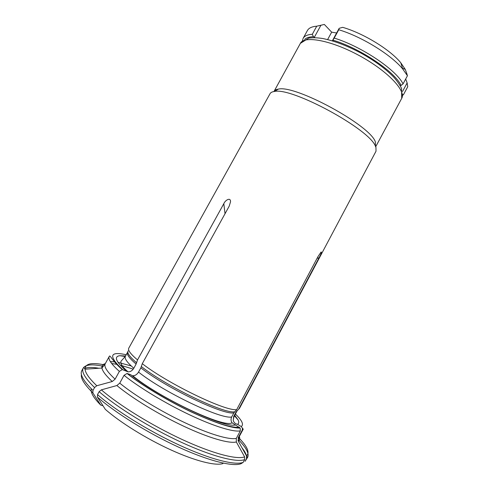 <?xml version="1.0" encoding="UTF-8"?>
<svg xmlns="http://www.w3.org/2000/svg" width="489" height="489" viewBox="0 0 489 489"><rect width="100%" height="100%" fill="white"/><g stroke="black" fill="none" stroke-linecap="round" stroke-linejoin="round"><path stroke-width="0.73" d="M399.965 85.239L401.102 85.441C394.764 71.608 359.684 48.02 332.844 40.129L332.575 40.398L333.296 41.149M332.575 40.398L339.164 28.325L338.755 29.743C361.793 36.651 391.157 54.786 402.74 69.01L407.435 75.752L406.854 73.723L405.277 69.407L402.484 68.191M405.277 69.407L400.791 62.781C390.216 49.701 363.449 33.283 342.685 27.335L339.164 28.325M327.63 39.56L331.67 32.164L336.621 32.983M304.714 39.383C306.401 37.72 309.305 36.828 313.418 36.712L312.306 34.291L316.738 26.192L324.341 24.45L331.67 32.164M320.833 25.404L314.384 37.188L314.83 37.641M402.508 91.522L407.129 82.934L407.74 86.724L403.535 94.548L402.734 94.689M405.693 78.992L407.129 82.934M401.102 85.441L403.064 83.876C396.09 69.731 361.383 46.339 334.207 38.081L332.844 40.129M334.207 38.081L338.755 29.743M312.306 34.291C307.508 34.591 304.445 35.948 303.119 38.362L302.416 40.874M402.673 95.312L403.535 94.548M313.418 36.712L314.384 37.188M303.119 38.362L307.416 30.526C308.791 28.02 311.903 26.577 316.738 26.192M403.064 83.876L407.435 75.752M317.807 25.978L324.341 24.45M132.66 375.711C134.995 375.821 136.951 374.611 138.528 372.092C163.919 392.325 221.132 419.568 231.688 416.983C230.741 418.987 230.851 420.913 232.024 422.759L240.185 428.052L240.325 430.876L236.297 438.389L236.334 441.983L244.622 456.897L244.653 459.617C236.542 462.692 212.055 456.451 181.199 442.215C150.38 427.997 117.152 407.398 99.126 391.677L97.525 394.599C115.502 410.412 148.723 431.053 179.573 445.234C210.453 459.434 235.001 465.571 243.174 462.386L244.653 459.617M235.588 424.941C224.39 428.657 158.858 397.673 130.691 374.66L127.018 373.48L124.041 375.314C139.182 387.477 165.416 403.358 189.628 414.837C213.864 426.329 233.4 432.258 240.325 430.876M127.818 351.811L125.349 356.359C124.261 358.419 127.079 362.386 133.803 368.26C132.268 370.705 130.355 371.903 128.057 371.842L122.287 369.58L119.365 371.389C111.192 364.06 107.825 359.067 109.261 356.42L105.239 363.737C103.717 366.542 106.999 371.683 115.104 379.158L112.244 381.518L96.779 385.742L94.573 387.545C84.982 378.199 81.217 371.683 83.277 367.991C85.599 364.525 92.238 363.957 103.203 366.285M300.38 43.35L308.859 38.056C312.844 37.549 317.489 37.702 322.795 38.521C334.36 40.868 347.031 45.697 360.821 53.008C374.458 60.599 385.393 68.607 393.627 77.017C397.19 81.021 399.831 84.829 401.561 88.448L401.707 98.368C406.377 90.862 387.422 70.819 359.317 55.618C331.261 40.324 304.127 35.342 300.38 43.35L274.066 91.339C274.714 90.153 276.144 89.414 278.351 89.114L274.39 91.48C272.165 91.767 270.717 92.5 270.056 93.674L128.729 348.235C127.708 350.191 130.642 354.085 137.525 359.916L223.815 203.687C225.319 199.977 230.753 196.994 230.527 201.804L229.213 206.132L142.281 363.688L140.844 367.862C166.315 387.918 223.455 415.253 233.883 412.893L231.688 416.983M137.525 359.916L136.101 364.067L133.803 368.26M115.104 379.158L119.365 371.389M91.364 388.841C90.294 392.3 93.417 397.722 100.746 405.1L92.861 392.869L92.983 390.436L94.573 387.545M100.746 405.1L102.977 405.729M125.551 355.986L119.75 355.699C113.766 356.573 115.844 361.597 125.991 370.772M222.953 463.578C215.435 466.029 195.282 461.041 170.747 449.843C146.229 438.651 120.043 422.349 105.282 409.317L97.397 397.044C115.111 412.692 147.776 433.022 178.149 446.952C208.558 460.907 232.807 466.909 240.967 463.731L243.174 462.386M97.397 397.044L97.525 394.599M138.528 372.092L140.844 367.862M238.265 439.611C246.187 447.539 249.323 453.425 247.685 457.258L245.075 461.341L246.535 458.609L246.499 455.919C250.007 452.588 247.422 446.549 238.742 437.802M142.281 363.688C168.21 383.883 226.309 411.811 236.725 409.586L318.021 256.548L321.145 251.957C321.786 252.116 321.09 254.048 319.066 257.74L238.687 409.128L235.857 412.404L233.687 416.445L233.235 420.442C233.913 422.63 235.356 423.926 237.55 424.318C238.925 423.474 239.115 422.019 238.125 419.972L234.726 415.265M237.55 424.318L241.279 426.567L242.446 428.223L242.238 430.192L243.235 429.165L242.483 428.211M239.329 436.445C240.093 438.578 239.744 440.149 238.296 441.17L238.259 437.618L242.238 430.192M236.334 441.983C229.139 443.78 208.962 438.046 184.017 426.359C159.096 414.69 132.207 398.254 116.871 385.534L119.744 383.15L124.041 375.314M116.871 385.534L101.345 389.855L99.126 391.677M238.296 441.17L246.499 455.919M318.021 256.548L236.725 409.586L233.883 412.893M274.39 91.48C291.664 86.914 369.916 129.402 375.497 146.376L375.962 147.47L376.017 151.205L239.494 408.382L238.687 409.128M278.351 89.114C295.197 84.609 369.928 125.184 375.326 141.767L375.497 146.376M127.348 373.547C142.03 385.222 167.244 400.436 190.502 411.506C215.05 422.869 231.334 428.107 239.353 427.215M104.463 364.898C91.596 362.215 85.123 363.651 85.043 369.195C85.355 373.028 89.267 378.541 96.779 385.742M223.815 203.687L225.026 213.717M127.537 352.367C126.492 354.36 129.347 358.254 136.101 364.067M128.204 350.864C126.718 352.716 129.53 356.695 136.639 362.795M246.713 458.462C247.006 455.73 245.441 452.191 242.006 447.838M246.701 456.365L247.685 457.258L246.535 458.609M241.279 426.567C243.987 424.574 242.024 420.393 235.392 414.024M233.687 416.445L234.524 415.632C233.968 416.53 233.534 418.126 233.229 420.43M235.857 412.404L236.859 411.078M238.259 437.618L239.292 436.518L238.021 440.54M81.412 374.488C80.612 378.431 84.432 384.562 92.861 392.869M98.943 368.241C92.513 367.147 87.733 367.196 84.603 368.394M112.244 381.518C105.936 375.686 102.507 371.194 101.957 368.034L85.043 369.195C84.169 367.722 83.576 367.318 83.277 367.991L81.791 370.68C79.695 374.44 83.423 381.029 92.983 390.436M126.229 354.751C109.438 351.084 108.246 356.053 122.653 369.653M131.223 365.943L118.008 362.361M115.031 361.878L110.361 361.628M105.239 363.737L101.957 368.034C101.596 365.729 102.702 364.274 105.276 363.663M111.669 363.498L117.177 364.403M120.16 365.087L133.24 369.128M119.744 383.15C134.793 395.503 161.003 411.475 185.276 422.887C209.567 434.299 229.237 440.014 236.297 438.389M101.345 389.855C119.169 405.277 151.865 425.497 182.171 439.513C212.507 453.554 236.603 459.807 244.622 456.897M319.066 257.74L317.055 258.369M141.388 366.585C166.957 386.64 224.268 414.104 234.677 411.787M236.645 411.31L237.55 410.344M400.791 62.781L402.74 69.01M240.197 428.046C231.59 428.358 215.032 422.881 190.527 411.61C167.159 400.485 141.853 385.21 127.03 373.48M132.66 375.723C159.316 397.777 224.714 428.664 232.024 422.765M125.263 356.512L119.75 355.699M125.349 356.359L121.003 361.23C120.282 363.669 122.623 367.202 128.039 371.836M234.445 415.791L238.125 419.972M236.682 411.628L234.524 415.632M109.261 356.42C110.08 354.25 112.024 360.925 122.281 369.568M243.235 429.165L239.292 436.518M401.707 98.368L375.79 146.572"/></g></svg>
